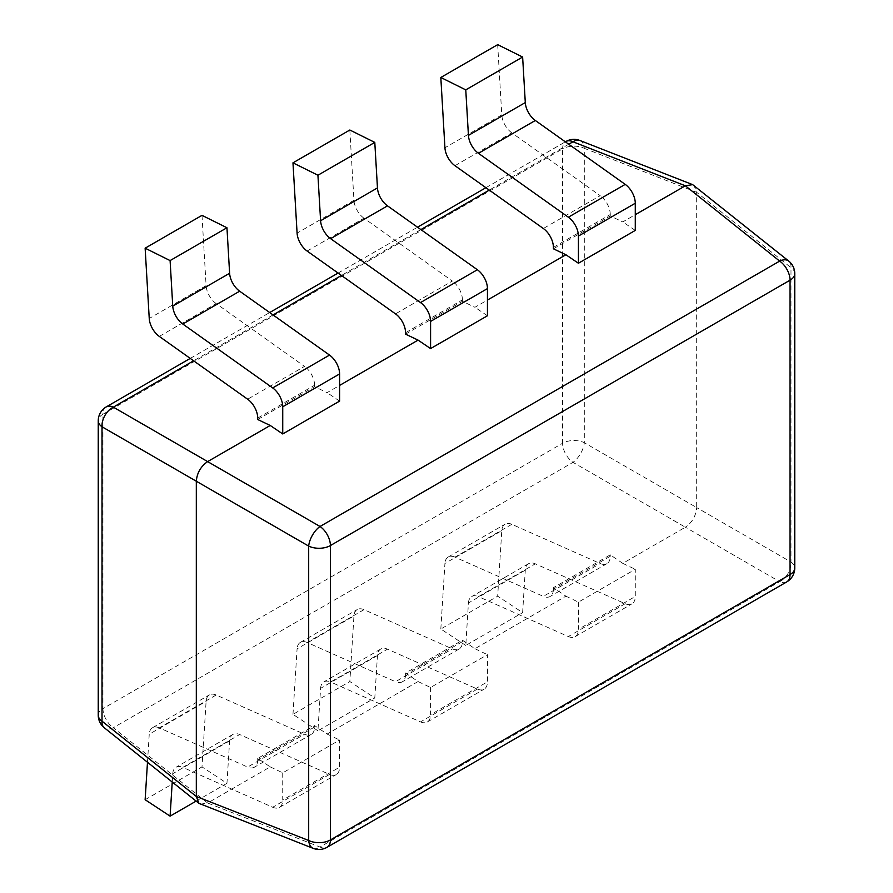<?xml version="1.0" encoding="UTF-8"?>
<svg xmlns="http://www.w3.org/2000/svg" width="893" height="893" viewBox="0 0 893 893"><rect width="100%" height="100%" fill="white"/><g stroke="black" fill="none" stroke-linecap="round" stroke-linejoin="round"><path stroke-width="0.67" stroke-dasharray="4.46 3.35" d="M200.345 804.18L207.634 803.019L113.333 727.706L572.982 462.328A16.085 7.602 -60 0 0 584.312 442.705L696.685 507.592L696.685 192.33L790.986 267.654L790.986 562.032L696.685 507.592C695.982 515.897 692.198 522.438 685.366 527.216L779.667 581.656L320.018 847.033L207.634 803.019L270.233 766.886L257.72 758.403L314.582 725.574L327.095 734.057L418.069 681.538L405.556 673.043L462.418 640.214L474.931 648.709L565.905 596.178L553.403 587.694L610.265 554.866L622.767 563.349L685.366 527.216L572.982 462.328A16.085 9.287 60 0 1 562.601 443.252L102.952 708.629L102.952 414.24L562.601 148.874L562.601 443.252A16.085 9.287 0 0 1 584.312 442.705L584.312 148.327L696.685 192.33L694.04 185.443M553.403 248.801L610.265 215.972L622.767 221.922L635.28 214.7M257.72 419.509L314.582 386.68L327.095 392.641L339.597 385.419M405.556 334.149L462.418 301.321L474.931 307.281L487.444 300.059M487.444 315.765L474.931 307.281M339.597 401.124L327.095 392.641M635.28 230.416L622.767 221.922M565.905 596.178L578.418 602.139L635.28 569.31L635.28 596.479A16.085 9.287 60 0 1 631.954 603.847A16.085 9.287 60 0 1 625.212 603.713L535.331 563.829A16.085 9.287 -120 0 0 528.6 563.695A16.085 9.287 -120 0 0 525.296 570.158L522.628 612.609L497.68 596.178L501.788 530.643A16.085 9.287 60 0 1 505.092 524.18A16.085 9.287 60 0 1 511.823 524.303L600.196 563.528A16.085 9.287 -120 0 0 606.927 563.662A16.085 9.287 -120 0 0 610.265 556.294L610.265 554.866M622.767 563.349L635.28 569.31M270.233 766.886L282.735 772.847L339.597 740.018L339.597 767.187A16.085 9.287 60 0 1 336.27 774.555A16.085 9.287 60 0 1 329.539 774.421L239.659 734.537A16.085 9.287 -120 0 0 232.917 734.403A16.085 9.287 -120 0 0 229.613 740.866L226.956 783.317L201.997 766.886L206.104 701.351A16.085 9.287 60 0 1 209.408 694.888A16.085 9.287 60 0 1 216.151 695.022L304.513 734.236A16.085 9.287 -120 0 0 311.255 734.37A16.085 9.287 -120 0 0 314.582 727.002L314.582 725.574M327.095 734.057L339.597 740.018M418.069 681.538L430.582 687.487L487.444 654.658L487.444 681.839A16.085 9.287 60 0 1 484.106 689.195A16.085 9.287 60 0 1 477.375 689.072L387.495 649.178A16.085 9.287 -120 0 0 380.764 649.044A16.085 9.287 -120 0 0 377.46 655.507L374.792 697.958L349.833 681.538L353.952 615.991A16.085 9.287 60 0 1 357.256 609.528A16.085 9.287 60 0 1 363.987 609.662L452.36 648.887A16.085 9.287 -120 0 0 459.091 649.01A16.085 9.287 -120 0 0 462.418 641.654L462.418 640.214M474.931 648.709L487.444 654.658M201.997 215.358L206.104 285.648L149.243 318.477M159.289 336.404L216.151 303.575L304.513 366.387L247.651 399.216M257.72 418.08L314.582 385.251L314.582 386.68M216.151 303.575A16.085 9.287 60 0 1 206.104 285.648M314.582 385.251A16.085 9.287 -120 0 0 304.513 366.387M349.833 130.01L353.952 200.289L297.09 233.118M307.125 251.045L363.987 218.216L452.36 281.038L395.499 313.867M405.556 332.721L462.418 299.892L462.418 301.321M363.987 218.216A16.085 9.287 60 0 1 353.952 200.289M462.418 299.892A16.085 9.287 -120 0 0 452.36 281.038M497.68 44.65L501.788 114.94L444.926 147.769M454.961 165.696L511.823 132.867L600.196 195.679L543.335 228.508M553.403 247.361L610.265 214.532L610.265 215.972M511.823 132.867A16.085 9.287 60 0 1 501.788 114.94M610.265 214.532A16.085 9.287 -120 0 0 600.196 195.679M196.125 801.11L226.956 783.317M145.135 799.715L201.997 766.886M229.613 740.866L172.751 773.695L172.237 782.022M329.539 774.421L272.678 807.25L182.797 767.366L239.659 734.537M282.735 772.847L282.735 800.016L339.597 767.187M314.582 727.002L257.72 759.831L257.72 758.403M216.151 695.022L159.289 727.851L247.651 767.065L304.513 734.236M147.49 762.254L149.243 734.18L206.104 701.351M159.289 727.851A16.085 9.287 -120 0 0 152.547 727.717A16.085 9.287 -120 0 0 149.243 734.18M172.751 773.695A16.085 9.287 60 0 1 176.055 767.232A16.085 9.287 60 0 1 182.797 767.366M272.678 807.25A16.085 9.287 -120 0 0 279.409 807.384A16.085 9.287 -120 0 0 282.735 800.016M257.72 759.831A16.085 9.287 60 0 1 254.393 767.199A16.085 9.287 60 0 1 247.651 767.065M377.46 655.507L320.598 688.336L317.93 730.787L374.792 697.958M317.93 730.787L292.971 714.367L349.833 681.538M477.375 689.072L420.514 721.901L330.633 682.006L387.495 649.178M430.582 687.487L430.582 714.668L487.444 681.839M462.418 641.654L405.556 674.483L405.556 673.043M363.987 609.662L307.125 642.491L395.499 681.716L452.36 648.887M292.971 714.367L297.09 648.82L353.952 615.991M307.125 642.491A16.085 9.287 -120 0 0 300.394 642.357A16.085 9.287 -120 0 0 297.09 648.82M320.598 688.336A16.085 9.287 60 0 1 323.902 681.872A16.085 9.287 60 0 1 330.633 682.006M420.514 721.901A16.085 9.287 -120 0 0 427.245 722.024A16.085 9.287 -120 0 0 430.582 714.668M405.556 674.483A16.085 9.287 60 0 1 402.23 681.839A16.085 9.287 60 0 1 395.499 681.716M525.296 570.158L468.434 602.987L465.766 645.438L522.628 612.609M465.766 645.438L440.818 629.007L497.68 596.178M625.212 603.713L568.35 636.542L478.469 596.647L535.331 563.829M578.418 602.139L578.418 629.308L635.28 596.479M610.265 556.294L553.403 589.123L553.403 587.694M511.823 524.303L454.961 557.132L543.335 596.357L600.196 563.528M440.818 629.007L444.926 563.472L501.788 530.643M454.961 557.132A16.085 9.287 -120 0 0 448.23 557.009A16.085 9.287 -120 0 0 444.926 563.472M468.434 602.987A16.085 9.287 60 0 1 471.738 596.524A16.085 9.287 60 0 1 478.469 596.647M568.35 636.542A16.085 9.287 -120 0 0 575.092 636.676A16.085 9.287 -120 0 0 578.418 629.308M553.403 589.123A16.085 9.287 60 0 1 550.066 596.491A16.085 9.287 60 0 1 543.335 596.357M568.741 144.231L489.297 190.097M420.893 229.59L341.461 275.457M273.057 314.95L193.614 360.805M786.711 581.935A16.085 9.287 60 0 1 779.667 581.656A16.085 10.828 -60 0 0 790.986 562.032A16.085 9.287 0 0 1 794.759 568.004M313.164 848.35A16.085 9.22 -68.6 0 0 320.018 847.033A16.085 9.287 -120 0 0 327.072 847.301M794.759 273.626A16.085 9.287 0 0 0 790.986 267.654A16.085 9.22 -51.4 0 0 788.709 261.057M98.241 715.193A16.085 9.287 0 0 1 102.952 708.629A16.085 9.287 -120 0 0 113.333 727.706A16.085 9.22 -51.4 0 1 104.291 727.762M579.836 140.469A16.085 9.22 -68.6 0 1 584.312 148.327A16.085 9.287 0 0 0 562.601 148.874A16.085 9.287 -120 0 1 565.928 141.507M106.289 406.884A16.085 9.287 60 0 0 102.952 414.24A16.085 9.287 0 0 0 98.241 420.815M190.242 358.406L269.686 312.55M338.09 273.057L417.522 227.19M485.926 187.697L565.358 141.842M232.917 734.403L176.055 767.232M152.547 727.717L209.408 694.888M311.255 734.37L254.393 767.199M279.409 807.384L336.27 774.555M380.764 649.044L323.902 681.872M300.394 642.357L357.256 609.528M459.091 649.01L402.23 681.839M427.245 722.024L484.106 689.195M528.6 563.695L471.738 596.524M448.23 557.009L505.092 524.18M606.927 563.662L550.066 596.491M575.092 636.676L631.954 603.847"/><path stroke-width="1.34" d="M193.614 360.805L113.333 407.152A16.085 10.828 -60 0 0 102.014 426.776L102.014 721.164A16.085 9.287 0 0 1 98.241 715.193L98.241 420.815A16.085 9.287 0 0 0 102.014 426.776L196.315 481.227L196.315 796.478L308.688 840.492L308.688 546.103L196.315 481.227C197.018 472.91 200.802 466.369 207.634 461.603L320.018 526.479L779.667 261.113L685.366 185.789L635.28 214.7M568.35 217.211L625.212 184.382A16.085 9.287 60 0 1 635.28 203.236L635.28 230.416L578.418 263.245L578.418 236.065A16.085 9.287 -120 0 0 568.35 217.211L478.469 153.317A16.085 9.287 60 0 1 468.434 135.401L465.766 89.869L440.818 77.479L444.926 147.769A16.085 9.287 -120 0 0 454.961 165.696L543.335 228.508A16.085 9.287 60 0 1 553.403 247.361L553.403 248.801L565.905 254.751L487.444 300.059M272.678 387.919L329.539 355.09A16.085 9.287 60 0 1 339.597 373.944L339.597 401.124L282.735 433.953L282.735 406.773A16.085 9.287 -120 0 0 272.678 387.919L182.797 324.025A16.085 9.287 60 0 1 172.751 306.109L170.094 260.577L145.135 248.187L149.243 318.477A16.085 9.287 -120 0 0 159.289 336.404L247.651 399.216A16.085 9.287 60 0 1 257.72 418.08L257.72 419.509L270.233 425.47L207.634 461.603L113.333 407.152A16.085 9.287 60 0 0 106.289 406.884A16.085 16.085 0 0 0 98.241 420.815M420.514 302.571L477.375 269.742A16.085 9.287 60 0 1 487.444 288.595L487.444 315.765L430.582 348.594L430.582 321.424A16.085 9.287 -120 0 0 420.514 302.571L330.633 238.677A16.085 9.287 60 0 1 320.598 220.75L317.93 175.229L292.971 162.839L297.09 233.118A16.085 9.287 -120 0 0 307.125 251.045L395.499 313.867A16.085 9.287 60 0 1 405.556 332.721L405.556 334.149L418.069 340.11L339.597 385.419M578.418 263.245L565.905 254.751M430.582 348.594L418.069 340.11M282.735 433.953L270.233 425.47M313.164 848.35A16.085 16.085 0 0 0 327.072 847.301A16.085 9.287 -120 0 0 330.399 839.945L790.048 574.567L790.048 280.19L330.399 545.556L330.399 839.945A16.085 9.287 0 0 1 308.688 840.492A16.085 9.22 -68.6 0 0 313.164 848.35L198.96 803.376L196.315 796.478L102.014 721.164A16.085 9.22 -51.4 0 0 104.291 727.762L198.96 803.376M568.741 144.231L572.982 141.786L685.366 185.789L692.655 184.639L788.709 261.057A16.085 9.22 -51.4 0 0 779.667 261.113A16.085 9.287 60 0 1 790.048 280.19A16.085 9.287 0 0 0 794.759 273.626A16.085 16.085 0 0 0 788.709 261.057M170.094 260.577L226.956 227.748L201.997 215.358L145.135 248.187M329.539 355.09L239.659 291.196L182.797 324.025M172.751 306.109L229.613 273.28L226.956 227.748M229.613 273.28A16.085 9.287 -120 0 0 239.659 291.196M317.93 175.229L374.792 142.4L349.833 130.01L292.971 162.839M477.375 269.742L387.495 205.848L330.633 238.677M320.598 220.75L377.46 187.921L374.792 142.4M377.46 187.921A16.085 9.287 -120 0 0 387.495 205.848M465.766 89.869L522.628 57.04L497.68 44.65L440.818 77.479M625.212 184.382L535.331 120.488L478.469 153.317M468.434 135.401L525.296 102.572L522.628 57.04M525.296 102.572A16.085 9.287 -120 0 0 535.331 120.488M172.237 782.022L170.094 816.146L196.125 801.11M170.094 816.146L145.135 799.715L147.49 762.254M489.297 190.097L420.893 229.59M341.461 275.457L273.057 314.95M794.759 568.004A16.085 9.287 0 0 1 790.048 574.567A16.085 9.287 60 0 1 786.711 581.935A16.085 16.085 0 0 0 794.759 568.004L794.759 273.626M330.399 545.556A16.085 9.287 -120 0 0 320.018 526.479A16.085 7.602 -60 0 0 308.688 546.103A16.085 9.287 -0 0 0 330.399 545.556M579.836 140.469A16.085 16.085 0 0 0 565.928 141.507A16.085 9.287 -120 0 1 572.982 141.786A16.085 9.22 -68.6 0 1 579.836 140.469L692.655 184.639M339.597 373.944L282.735 406.773M487.444 288.595L430.582 321.424M635.28 203.236L578.418 236.065M327.072 847.301L786.711 581.935M98.241 715.193A16.085 16.085 0 0 0 104.291 727.762M106.289 406.884L190.242 358.406M269.686 312.55L338.09 273.057M417.522 227.19L485.926 187.697M565.358 141.842L565.928 141.507"/></g></svg>
